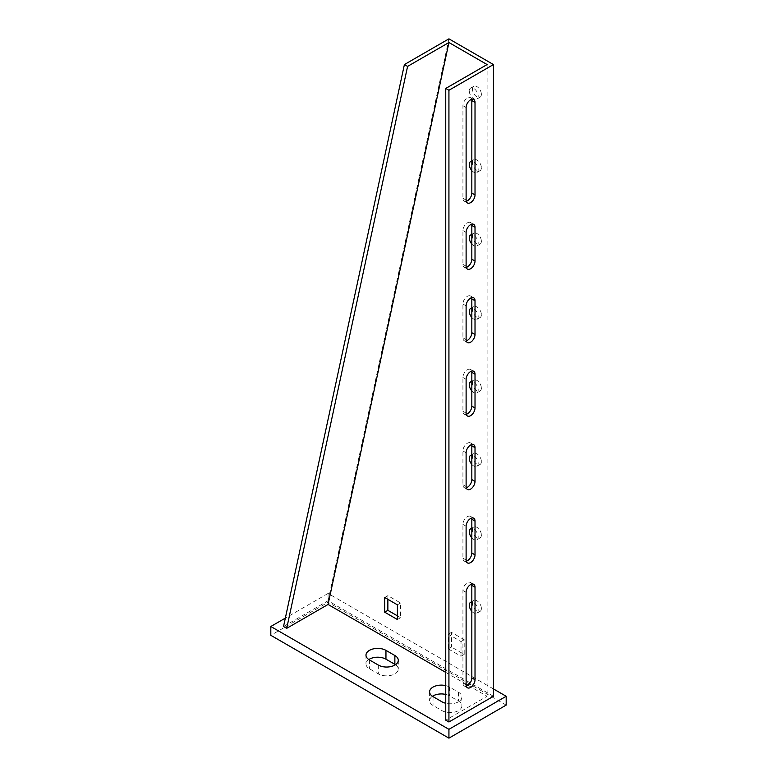 <?xml version="1.0" encoding="UTF-8"?>
<svg xmlns="http://www.w3.org/2000/svg" width="777" height="777" viewBox="0 0 777 777"><rect width="100%" height="100%" fill="white"/><g stroke="black" fill="none" stroke-linecap="round" stroke-linejoin="round"><path stroke-width="0.58" stroke-dasharray="3.88 2.91" d="M466.258 340.87A6.294 3.632 -60 0 1 464.228 340.695A6.294 3.632 -60 0 1 462.927 337.81L462.927 304.021A6.294 3.632 -60 0 1 467.385 296.309A6.294 3.632 -60 0 1 470.532 295.998A6.294 3.632 -60 0 1 471.688 297.669M466.258 267.414A6.294 3.632 -60 0 1 464.228 267.239A6.294 3.632 -60 0 1 462.927 264.355L462.927 230.565A6.294 3.632 -60 0 1 467.385 222.853A6.294 3.632 -60 0 1 470.532 222.543A6.294 3.632 -60 0 1 471.688 224.213M466.258 201.301A6.294 3.632 -60 0 1 464.228 201.136A6.294 3.632 -60 0 1 462.927 198.252L462.927 105.691A6.294 3.632 -60 0 1 467.385 97.98A6.294 3.632 -60 0 1 470.532 97.669A6.294 3.632 -60 0 1 471.688 99.33M466.258 686.11A6.294 3.632 -60 0 1 464.228 685.945A6.294 3.632 -60 0 1 462.927 683.061L462.927 590.501A6.294 3.632 -60 0 1 467.385 582.789A6.294 3.632 -60 0 1 470.532 582.478A6.294 3.632 -60 0 1 471.688 584.149M481.381 167.764A6.294 3.632 60 0 1 480.069 170.649A6.294 3.632 60 0 1 475.223 168.959A6.294 3.632 60 0 1 472.474 162.626A6.294 3.632 60 0 1 473.776 159.741A6.294 3.632 60 0 1 478.632 161.431A6.294 3.632 60 0 1 481.381 167.764M471.833 170.571A6.294 3.632 -120 0 0 476.893 172.484A6.294 3.632 -120 0 0 478.195 169.6A6.294 3.632 -120 0 0 471.833 161.286M481.381 94.308A6.294 3.632 60 0 1 480.069 97.193A6.294 3.632 60 0 1 475.223 95.503A6.294 3.632 60 0 1 472.474 89.17A6.294 3.632 60 0 1 473.776 86.286A6.294 3.632 60 0 1 478.632 87.976A6.294 3.632 60 0 1 481.381 94.308M469.289 91.006A6.294 3.632 -120 0 0 472.037 97.339A6.294 3.632 -120 0 0 476.893 99.029A6.294 3.632 -120 0 0 478.195 96.144A6.294 3.632 -120 0 0 475.446 89.811A6.294 3.632 -120 0 0 470.59 88.122A6.294 3.632 -120 0 0 469.289 91.006M481.381 241.22A6.294 3.632 60 0 1 480.069 244.104A6.294 3.632 60 0 1 475.223 242.414A6.294 3.632 60 0 1 472.474 236.082A6.294 3.632 60 0 1 473.776 233.197A6.294 3.632 60 0 1 478.632 234.887A6.294 3.632 60 0 1 481.381 241.22M471.833 244.027A6.294 3.632 -120 0 0 476.893 245.94A6.294 3.632 -120 0 0 478.195 243.055A6.294 3.632 -120 0 0 471.833 234.741M481.381 314.675A6.294 3.632 60 0 1 480.069 317.56A6.294 3.632 60 0 1 475.223 315.87A6.294 3.632 60 0 1 472.474 309.537A6.294 3.632 60 0 1 473.776 306.653A6.294 3.632 60 0 1 478.632 308.343A6.294 3.632 60 0 1 481.381 314.675M471.833 317.482A6.294 3.632 -120 0 0 476.893 319.396A6.294 3.632 -120 0 0 478.195 316.511A6.294 3.632 -120 0 0 471.833 308.197M481.381 388.131A6.294 3.632 60 0 1 480.069 391.016A6.294 3.632 60 0 1 475.223 389.326A6.294 3.632 60 0 1 472.474 382.993A6.294 3.632 60 0 1 473.776 380.108A6.294 3.632 60 0 1 478.632 381.798A6.294 3.632 60 0 1 481.381 388.131M471.833 390.938A6.294 3.632 -120 0 0 476.893 392.851A6.294 3.632 -120 0 0 478.195 389.967A6.294 3.632 -120 0 0 471.833 381.653M481.381 461.587A6.294 3.632 60 0 1 480.069 464.471A6.294 3.632 60 0 1 475.223 462.781A6.294 3.632 60 0 1 472.474 456.449A6.294 3.632 60 0 1 473.776 453.564A6.294 3.632 60 0 1 478.632 455.254A6.294 3.632 60 0 1 481.381 461.587M471.833 464.393A6.294 3.632 -120 0 0 476.893 466.307A6.294 3.632 -120 0 0 478.195 463.422A6.294 3.632 -120 0 0 471.833 455.108M481.381 535.042A6.294 3.632 60 0 1 480.069 537.927A6.294 3.632 60 0 1 475.223 536.237A6.294 3.632 60 0 1 472.474 529.904A6.294 3.632 60 0 1 473.776 527.02A6.294 3.632 60 0 1 478.632 528.71A6.294 3.632 60 0 1 481.381 535.042M471.833 537.859A6.294 3.632 -120 0 0 476.893 539.762A6.294 3.632 -120 0 0 478.195 536.878A6.294 3.632 -120 0 0 471.833 528.564M481.381 608.498A6.294 3.632 60 0 1 480.069 611.382A6.294 3.632 60 0 1 475.223 609.692A6.294 3.632 60 0 1 472.474 603.36A6.294 3.632 60 0 1 473.776 600.475A6.294 3.632 60 0 1 478.632 602.165A6.294 3.632 60 0 1 481.381 608.498M471.833 611.314A6.294 3.632 -120 0 0 476.893 613.218A6.294 3.632 -120 0 0 478.195 610.333A6.294 3.632 -120 0 0 471.833 602.02M466.258 414.326A6.294 3.632 -60 0 1 464.228 414.151A6.294 3.632 -60 0 1 462.927 411.276L462.927 377.486A6.294 3.632 -60 0 1 467.385 369.765A6.294 3.632 -60 0 1 470.532 369.454A6.294 3.632 -60 0 1 471.688 371.124M466.258 487.781A6.294 3.632 -60 0 1 464.228 487.606A6.294 3.632 -60 0 1 462.927 484.731L462.927 450.942A6.294 3.632 -60 0 1 467.385 443.22A6.294 3.632 -60 0 1 470.532 442.909A6.294 3.632 -60 0 1 471.688 444.58M466.258 561.237A6.294 3.632 -60 0 1 464.228 561.062A6.294 3.632 -60 0 1 462.927 558.187L462.927 524.397A6.294 3.632 -60 0 1 467.385 516.676A6.294 3.632 -60 0 1 470.532 516.365A6.294 3.632 -60 0 1 471.688 518.036M493.463 688.937L328.069 593.443L328.069 602.262L270.814 635.314M328.069 593.443L285.344 618.113M506.186 705.098L328.069 602.262M445.755 685.625A11.694 6.75 180 0 1 449.572 687.101L458.479 692.239A11.694 6.75 180 0 1 461.897 697.018A11.694 6.75 180 0 1 445.755 703.263M493.463 696.279L328.069 600.786L283.537 626.495M467.977 685.236L487.101 696.279L445.755 720.153M445.755 672.406L466.113 684.158M395.454 664.694A11.694 6.75 180 0 1 398.29 669.104A11.694 6.75 180 0 1 391.064 675.339A11.694 6.75 180 0 1 378.321 673.873L369.415 668.735A11.694 6.75 180 0 1 365.986 663.956A11.694 6.75 180 0 1 368.822 659.556M445.755 694.444A11.694 6.75 180 0 1 449.572 695.91L458.479 701.058A11.694 6.75 180 0 1 461.897 705.827A11.694 6.75 180 0 1 454.681 712.072A11.694 6.75 180 0 1 441.938 710.605L433.032 705.458A11.694 6.75 180 0 1 429.603 700.689A11.694 6.75 180 0 1 432.439 696.279M448.3 648.902L461.023 656.244L461.023 641.559L448.3 634.207L448.3 648.902L451.476 647.066L451.476 632.371L464.199 639.724L464.199 654.409L451.476 647.066M487.101 64.559L487.101 696.279M448.931 38.85L328.069 600.786M387.869 599.32L387.869 595.648L400.582 602.991L400.582 617.686L397.406 615.85M461.023 656.244L464.199 654.409M461.023 641.559L464.199 639.724M448.3 634.207L451.476 632.371M397.406 619.522L400.582 617.686M397.406 604.827L400.582 602.991M384.683 597.484L387.869 595.648M462.927 304.021L466.113 305.866M462.927 230.565L466.113 232.41M462.927 105.691L466.113 107.527M462.927 590.501L466.113 592.336M462.927 377.486L466.113 379.322M462.927 450.942L466.113 452.777M462.927 524.397L466.113 526.233M462.927 558.187L466.113 560.023M462.927 484.731L466.113 486.567M462.927 411.276L466.113 413.111M441.938 701.786L441.938 710.605M458.479 692.239L458.479 701.058M449.572 687.101L449.572 695.91M433.032 696.648L433.032 705.458M462.927 683.061L466.113 684.896M462.927 198.252L466.113 200.087M462.927 264.355L466.113 266.2M462.927 337.81L466.113 339.656M378.321 665.063L378.321 673.873M369.415 659.916L369.415 668.735M476.893 172.484L480.069 170.649M476.893 99.029L480.069 97.193M476.893 245.94L480.069 244.104M476.893 319.396L480.069 317.56M476.893 392.851L480.069 391.016M476.893 466.307L480.069 464.471M476.893 539.762L480.069 537.927M476.893 613.218L480.069 611.382M464.228 561.062L467.414 562.898M470.532 516.365L473.708 518.201M464.228 487.606L467.414 489.442M470.532 442.909L473.708 444.745M464.228 414.151L467.414 415.986M470.532 369.454L473.708 371.289M470.59 602.311L473.776 600.475M470.59 528.855L473.776 527.02M470.59 455.4L473.776 453.564M470.59 381.944L473.776 380.108M470.59 308.488L473.776 306.653M470.59 235.033L473.776 233.197M470.59 88.122L473.776 86.286M470.59 161.577L473.776 159.741M461.897 697.018L461.897 705.827M429.603 691.87L429.603 700.689M464.228 685.945L467.414 687.781M470.532 582.478L473.708 584.314M464.228 201.136L467.414 202.972M470.532 97.669L473.708 99.505M470.532 222.543L473.708 224.378M464.228 267.239L467.414 269.075M470.532 295.998L473.708 297.834M464.228 340.695L467.414 342.531M398.29 660.285L398.29 669.104M365.986 655.147L365.986 663.956"/><path stroke-width="1.17" d="M470.561 298.145A6.294 3.632 120 0 0 466.113 305.866L466.113 339.656A6.294 3.632 120 0 0 467.414 342.531A6.294 3.632 120 0 0 472.27 340.85A6.294 3.632 120 0 0 475.019 334.508L475.019 300.718A6.294 3.632 120 0 0 473.708 297.834A6.294 3.632 120 0 0 470.561 298.145M470.561 224.689A6.294 3.632 120 0 0 466.113 232.41L466.113 266.2A6.294 3.632 120 0 0 467.414 269.075A6.294 3.632 120 0 0 472.27 267.395A6.294 3.632 120 0 0 475.019 261.053L475.019 227.263A6.294 3.632 120 0 0 473.708 224.378A6.294 3.632 120 0 0 470.561 224.689M470.561 99.815A6.294 3.632 120 0 0 466.113 107.527L466.113 200.087A6.294 3.632 120 0 0 467.414 202.972A6.294 3.632 120 0 0 472.27 201.282A6.294 3.632 120 0 0 475.019 194.94L475.019 102.389A6.294 3.632 120 0 0 473.708 99.505A6.294 3.632 120 0 0 470.561 99.815M470.561 584.625A6.294 3.632 120 0 0 466.113 592.336L466.113 684.896A6.294 3.632 120 0 0 467.414 687.781A6.294 3.632 120 0 0 472.27 686.091A6.294 3.632 120 0 0 475.019 679.749L475.019 587.198A6.294 3.632 120 0 0 473.708 584.314A6.294 3.632 120 0 0 470.561 584.625M471.833 161.286A6.294 3.632 -120 0 0 470.59 161.577A6.294 3.632 -120 0 0 469.289 164.462A6.294 3.632 -120 0 0 471.833 170.571M471.833 234.741A6.294 3.632 -120 0 0 470.59 235.033A6.294 3.632 -120 0 0 469.289 237.917A6.294 3.632 -120 0 0 471.833 244.027M471.833 308.197A6.294 3.632 -120 0 0 470.59 308.488A6.294 3.632 -120 0 0 469.289 311.373A6.294 3.632 -120 0 0 471.833 317.482M471.833 381.653A6.294 3.632 -120 0 0 470.59 381.944A6.294 3.632 -120 0 0 469.289 384.829A6.294 3.632 -120 0 0 471.833 390.938M471.833 455.108A6.294 3.632 -120 0 0 470.59 455.4A6.294 3.632 -120 0 0 469.289 458.284A6.294 3.632 -120 0 0 471.833 464.393M471.833 528.564A6.294 3.632 -120 0 0 470.59 528.855A6.294 3.632 -120 0 0 469.289 531.74A6.294 3.632 -120 0 0 471.833 537.859M471.833 602.02A6.294 3.632 -120 0 0 470.59 602.311A6.294 3.632 -120 0 0 469.289 605.196A6.294 3.632 -120 0 0 471.833 611.314M470.561 371.6A6.294 3.632 120 0 0 466.113 379.322L466.113 413.111A6.294 3.632 120 0 0 467.414 415.986A6.294 3.632 120 0 0 472.27 414.306A6.294 3.632 120 0 0 475.019 407.964L475.019 374.174A6.294 3.632 120 0 0 473.708 371.289A6.294 3.632 120 0 0 470.561 371.6M470.561 445.066A6.294 3.632 120 0 0 466.113 452.777L466.113 486.567A6.294 3.632 120 0 0 467.414 489.442A6.294 3.632 120 0 0 472.27 487.762A6.294 3.632 120 0 0 475.019 481.419L475.019 447.63A6.294 3.632 120 0 0 473.708 444.745A6.294 3.632 120 0 0 470.561 445.066M470.561 518.521A6.294 3.632 120 0 0 466.113 526.233L466.113 560.023A6.294 3.632 120 0 0 467.414 562.898A6.294 3.632 120 0 0 472.27 561.217A6.294 3.632 120 0 0 475.019 554.875L475.019 521.085A6.294 3.632 120 0 0 473.708 518.201A6.294 3.632 120 0 0 470.561 518.521M471.688 518.036A6.294 3.632 -60 0 1 471.833 519.25L471.833 553.039A6.294 3.632 -60 0 1 466.258 561.237M471.688 444.58A6.294 3.632 -60 0 1 471.833 445.794L471.833 479.584A6.294 3.632 -60 0 1 466.258 487.781M471.688 371.124A6.294 3.632 -60 0 1 471.833 372.338L471.833 406.128A6.294 3.632 -60 0 1 466.258 414.326M285.344 618.113L270.814 626.495L270.814 635.314L448.931 738.15L506.186 705.098L506.186 696.279L493.463 688.937M270.814 626.495L448.931 729.331L448.931 738.15M448.931 729.331L506.186 696.279M385.955 650.368L394.862 655.516A11.694 6.75 180 0 1 398.29 660.285A11.694 6.75 180 0 1 391.064 666.53A11.694 6.75 180 0 1 378.321 665.063L369.415 659.916A11.694 6.75 180 0 1 365.986 655.147A11.694 6.75 180 0 1 373.213 648.912A11.694 6.75 180 0 1 385.955 650.368L385.955 659.187L394.862 664.325A11.694 6.75 180 0 1 395.454 664.694M445.755 703.263A11.694 6.75 180 0 1 441.938 701.786L433.032 696.648A11.694 6.75 180 0 1 429.603 691.87A11.694 6.75 180 0 1 445.755 685.625M445.755 88.432L445.755 720.153L448.931 721.988L493.463 696.279L493.463 64.559L448.931 38.85L404.399 64.559L407.585 66.395L448.931 42.521L487.101 64.559L445.755 88.432L448.931 90.268L493.463 64.559M404.399 64.559L283.537 626.495L286.713 628.331L328.069 604.457L445.755 672.406M466.113 684.158L467.977 685.236M368.822 659.556A11.694 6.75 180 0 1 385.955 659.187M432.439 696.279A11.694 6.75 180 0 1 445.755 694.444M384.683 612.179L397.406 619.522L397.406 604.827L384.683 597.484L384.683 612.179L387.869 610.333L387.869 599.32M448.931 42.521L328.069 604.457M471.688 297.669A6.294 3.632 -60 0 1 471.833 298.883L471.833 332.673A6.294 3.632 -60 0 1 466.258 340.87M471.688 224.213A6.294 3.632 -60 0 1 471.833 225.427L471.833 259.217A6.294 3.632 -60 0 1 466.258 267.414M471.688 99.33A6.294 3.632 -60 0 1 471.833 100.554L471.833 193.104A6.294 3.632 -60 0 1 466.258 201.301M471.688 584.149A6.294 3.632 -60 0 1 471.833 585.363L471.833 677.913A6.294 3.632 -60 0 1 466.258 686.11M407.585 66.395L286.713 628.331M397.406 615.85L387.869 610.333M448.931 90.268L448.931 721.988M471.833 553.039L475.019 554.875M471.833 519.25L475.019 521.085M471.833 479.584L475.019 481.419M471.833 445.794L475.019 447.63M471.833 406.128L475.019 407.964M471.833 372.338L475.019 374.174M471.833 677.913L475.019 679.749M471.833 585.363L475.019 587.198M471.833 193.104L475.019 194.94M471.833 100.554L475.019 102.389M471.833 225.427L475.019 227.263M471.833 259.217L475.019 261.053M471.833 298.883L475.019 300.718M471.833 332.673L475.019 334.508M394.862 655.516L394.862 664.325"/></g></svg>
